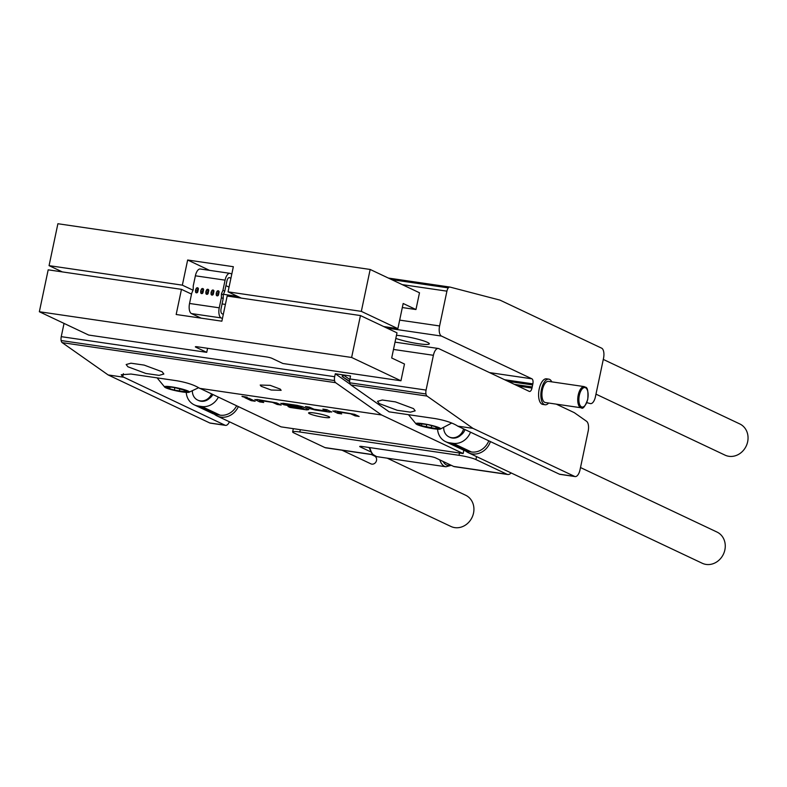 <?xml version="1.0" encoding="UTF-8"?>
<svg xmlns="http://www.w3.org/2000/svg" width="787" height="787" viewBox="0 0 787 787"><rect width="100%" height="100%" fill="white"/><g stroke="black" fill="none" stroke-linecap="round" stroke-linejoin="round"><path stroke-width="1.18" d="M247.177 397.209L242.002 396.333M242.199 396.559L247.157 397.287C247.02 397.76 245.367 397.524 242.199 396.559L241.973 396.373M395.812 338.4A19.419 2.371 -168.1 0 0 416.628 343.437A19.419 2.371 -168.1 0 0 429.308 343.85A19.419 2.371 -168.1 0 0 427.449 342.355A19.419 2.371 -168.1 0 0 396.461 335.311M185.771 391.031L187.552 391.031L174.842 387.627L166.391 386.604L168.566 387.666L166.313 387.775L174.35 390.096L187.463 392.201L185.771 391.031M434.483 428.325L439.057 429.004L436.618 427.862L438.625 427.735L435.988 426.859L427.725 424.596L417.484 423.426L419.914 424.557L417.907 424.695L421.448 425.728L434.483 428.325M261.156 386.289L271.171 390.018L281.146 390.322L280.202 389.083L270.187 385.355L260.212 385.04L261.156 386.289M379.216 403.574L397.238 410.283L410.421 412.162L415.192 410.844L413.49 408.601L395.468 401.891L382.275 400.012L377.504 401.331L379.216 403.574M127.878 366.772L145.9 373.471L159.082 375.36L163.853 374.032L162.152 371.789L144.119 365.089L130.937 363.2L126.166 364.529L127.878 366.772M309.606 413.765A10.792 1.318 -168.1 0 0 321.342 416.933A10.792 1.318 -168.1 0 0 329.684 417.385A10.792 1.318 -168.1 0 0 328.651 416.549A10.792 1.318 -168.1 0 0 316.925 413.391A10.792 1.318 -168.1 0 0 308.573 412.939A10.792 1.318 -168.1 0 0 309.606 413.765M595.975 394.149L725.043 455.142A17.265 15.248 -64.7 0 0 747.65 441.773A17.265 15.248 -64.7 0 0 739.79 423.937L603.295 359.423M548.657 403.023A12.946 5.853 -81.7 0 1 545.076 404.764A12.946 5.853 -81.7 0 1 541.466 389.368A12.946 5.853 -81.7 0 1 548.824 379.147A12.946 5.853 -81.7 0 1 551.756 381.843M545.076 404.764L542.794 404.429A12.946 5.853 -81.7 0 1 539.184 389.034A12.946 5.853 -81.7 0 1 546.542 378.813L548.824 379.147M545.401 402.55A10.703 4.84 -81.7 0 1 542.42 389.821A10.703 4.84 -81.7 0 1 548.5 381.37L584.298 386.614A10.703 4.84 -81.7 0 0 578.219 395.054A10.703 4.84 -81.7 0 0 581.199 407.784L545.401 402.55M465.579 450.951A17.265 15.248 -64.7 0 0 468.413 452.751L702.26 563.266A17.265 15.248 -64.7 0 0 724.866 549.897A17.265 15.248 -64.7 0 0 717.006 532.061L580.501 467.547M468.413 452.751A17.265 15.248 -64.7 0 0 490.419 441.586M214.241 414.149A17.265 15.248 -64.7 0 0 217.074 415.949L450.921 526.464A17.265 15.248 -64.7 0 0 473.528 513.085A17.265 15.248 -64.7 0 0 465.668 495.249L387.214 458.172M217.074 415.949A17.265 15.248 -64.7 0 0 238.323 406.653M464.989 429.564A9.926 8.765 115.3 0 1 460.985 434.975A11.215 9.916 115.3 0 1 449.8 437.277A11.215 9.916 115.3 0 1 449.436 437.09M443.701 428.039A11.215 9.916 -64.7 0 0 449.072 436.933A11.215 9.916 -64.7 0 0 463.602 428.905M212.824 394.602A9.926 8.765 115.3 0 1 209.647 398.173A11.215 9.916 115.3 0 1 198.462 400.465A11.215 9.916 115.3 0 1 198.098 400.288M192.362 391.228A11.215 9.916 -64.7 0 0 197.734 400.121A11.215 9.916 -64.7 0 0 211.575 394.012M371.326 454.502L374.563 456.037A4.319 3.817 115.3 0 1 376.52 460.493A4.319 3.817 115.3 0 1 370.874 463.838L342.06 450.223M428.836 427.912A12.69 1.544 11.9 0 1 416.175 424.055A12.69 1.544 11.9 0 1 427.705 424.518A12.69 1.544 11.9 0 1 440.208 429.122A12.69 1.544 11.9 0 1 428.836 427.912M187.631 392.428A12.69 1.544 11.9 0 1 175.048 390.578A12.69 1.544 11.9 0 1 164.837 387.253A12.69 1.544 11.9 0 1 166.234 386.378A12.69 1.544 11.9 0 1 181.836 388.975A12.69 1.544 11.9 0 1 188.86 392.32A12.69 1.544 11.9 0 1 187.631 392.428M195.865 346.693L195.766 347.156A4.319 0.521 -168.1 0 1 195.353 346.831A4.319 0.521 -168.1 0 1 197.753 346.851L266.301 356.895A4.319 0.521 -168.1 0 1 271.928 358.311L282.897 363.496L400.947 380.78L404.479 364.017L391.69 357.977L396.992 332.832L360.456 315.557L227.168 296.04L221.865 321.185L176.17 314.495L181.463 289.35L48.184 269.833L39.35 311.741L88.675 335.055L206.735 352.34L207.581 348.297M402.314 307.54L415.959 309.537L419.491 292.774L370.165 269.459L361.331 311.367L397.878 328.641L383.741 326.566M397.878 328.641L403.17 303.497L415.959 309.537M209.509 270.344L187.65 260.015L233.345 266.704L228.053 291.849L361.331 311.367M402.236 284.619L446.918 291.16L439.589 325.956A8.627 3.905 98.3 0 0 441.477 336.069L531.914 378.813A4.319 1.948 -81.7 0 1 532.858 383.859L532.632 384.951A28.047 12.681 98.3 0 0 532.209 386.968L514.413 384.361M391.582 279.582L448.324 287.894A5.175 2.341 -81.7 0 1 449.879 287.058A5.175 2.341 -81.7 0 1 449.987 287.078L499.981 300.122L601.642 348.169A8.627 3.905 -81.7 0 1 603.531 358.282L595.415 396.805A8.627 3.905 -81.7 0 1 590.506 403.613A8.627 3.905 -81.7 0 1 590.319 403.574L590.506 403.613M448.324 287.894L391.641 279.611M446.918 291.16A5.175 2.341 -81.7 0 1 448.315 287.904M586.768 402.649L590.319 403.574M532.632 384.951L508.038 381.351M236.621 405.846A16.832 14.874 115.3 0 1 220.075 415.162L216.268 414.601A16.832 14.874 115.3 0 1 212.52 413.48L194.251 404.843A16.832 14.874 115.3 0 1 186.234 392.379M218.353 397.219A16.832 14.874 115.3 0 1 201.806 406.525L197.99 405.974A16.832 14.874 115.3 0 1 194.251 404.843M488.796 440.818A16.832 14.874 115.3 0 1 471.413 451.974L467.606 451.413A16.832 14.874 115.3 0 1 463.858 450.282L445.59 441.645A16.832 14.874 115.3 0 1 437.572 429.19M470.528 432.181A16.832 14.874 115.3 0 1 453.145 443.337L449.338 442.776A16.832 14.874 115.3 0 1 445.59 441.645M400.947 380.78L351.622 357.465L360.456 315.557M191.526 294.102L181.463 289.35M372.881 454.738L325.72 447.823A12.946 5.853 -81.7 0 1 324.942 447.587L293.885 432.909A12.946 1.574 11.9 0 1 292.646 431.915A12.946 1.574 11.9 0 1 299.827 431.994L459.008 455.309A12.946 1.574 11.9 0 1 475.919 459.569L506.976 474.246A12.946 5.853 98.3 0 0 507.743 474.482A12.946 5.853 98.3 0 0 511.137 472.948M198.393 288.918A1.299 1.141 -64.7 0 0 197.99 289.468L197.36 290.944L195.54 290.088L196.16 288.603A1.299 1.141 115.3 0 1 198.393 288.927L197.753 291.977A1.299 1.141 115.3 0 1 195.52 291.652L195.54 290.088M197.36 290.944L197.35 292.518A1.299 1.141 -64.7 0 0 197.35 292.528L195.52 291.652M203.577 289.675A1.299 1.141 -64.7 0 0 203.174 290.226L202.544 291.702L200.715 290.846L201.344 289.36A1.299 1.141 115.3 0 1 203.577 289.685L202.928 292.744A1.299 1.141 115.3 0 1 200.695 292.41L200.715 290.846M202.544 291.702L202.525 293.276A1.299 1.141 -64.7 0 0 202.525 293.285M208.752 290.433A1.299 1.141 -64.7 0 0 208.348 290.983L207.719 292.469L205.899 291.603L206.519 290.118A1.299 1.141 115.3 0 1 208.752 290.442L208.112 293.502A1.299 1.141 115.3 0 1 205.879 293.167L205.899 291.603M207.719 292.469L207.709 294.033A1.299 1.141 -64.7 0 0 207.709 294.043L205.879 293.167M213.936 291.19A1.299 1.141 -64.7 0 0 213.523 291.741L212.903 293.226L211.073 292.361L211.703 290.875A1.299 1.141 115.3 0 1 213.936 291.2L213.287 294.259A1.299 1.141 115.3 0 1 211.054 293.935L211.073 292.361M212.903 293.226L212.883 294.791A1.299 1.141 -64.7 0 0 212.883 294.8L211.054 293.935M219.111 291.947A1.299 1.141 -64.7 0 0 218.707 292.498L218.078 293.984L216.258 293.118L216.878 291.633A1.299 1.141 115.3 0 1 219.111 291.967L218.471 295.017A1.299 1.141 115.3 0 1 216.238 294.692L216.258 293.118M218.078 293.984L218.068 295.548A1.299 1.141 -64.7 0 0 218.068 295.568L216.238 294.692M222.426 318.528L221.137 317.918A8.627 3.905 -81.7 0 1 219.248 307.815L221.393 297.673L221.432 293.876L222.947 290.295L224.767 291.16L226.912 281.018A4.319 1.948 -81.7 0 1 229.361 277.614A4.319 1.948 -81.7 0 1 229.617 277.693L230.906 278.293M219.248 307.815L189.549 303.467A8.627 3.905 98.3 0 0 191.438 313.57L201.118 318.145M223.311 314.338L222.023 313.728A4.319 1.948 -81.7 0 1 221.078 308.681L223.213 298.539L223.262 294.741L221.432 293.876M351.622 357.465L39.35 311.741M507.743 474.482L454.433 466.681A12.946 5.853 -81.7 0 1 453.656 466.445L435.565 457.886A4.722 0.58 -168.1 0 0 429.397 456.332L362.335 446.514A4.722 0.58 -168.1 0 0 359.708 446.485A4.722 0.58 -168.1 0 0 360.161 446.849L370.716 451.836M349.664 381.341L342.178 376.501L342.532 374.819L335.301 373.756L334.672 376.707A5.175 2.341 98.3 0 0 334.573 380.564L334.573 380.593A5.175 2.341 98.3 0 0 335.626 382.689L381.557 414.975L463.13 453.528L463.818 450.262M463.13 453.528L281.097 426.869L198.914 387.883C193.72 384.774 186.312 382.393 176.681 380.731L130.986 374.041L121.237 374.74L122.752 376.737L225.033 425.216L209.795 422.983L108.134 374.937L62.203 342.64L335.626 382.689M195.383 275.804L225.082 280.152A8.627 3.905 -81.7 0 1 229.991 273.345L200.282 268.997A8.627 3.905 98.3 0 0 195.383 275.804L193.238 285.947L193.199 289.744L191.684 293.325L189.549 303.467M221.393 297.673L223.213 298.539M341.41 413.775L337.692 413.234L333.196 411.198L335.144 410.903L354.662 414.346L359.138 416.461L355.134 415.87L350.52 413.775L337.593 411.886L341.676 413.903L337.672 413.313L332.812 410.922M358.872 416.333L355.153 415.792L350.54 413.696L337.466 411.827M331.357 411.808L329.409 412.103L315.42 410.057L309.891 408.66L305.415 406.545L309.419 407.135L314.033 409.23L326.959 411.119L322.877 409.102L326.88 409.693L331.73 412.083M326.959 411.119L323.162 409.142M300.624 407.804L283.92 404.774L281.215 403.583L283.163 403.288L297.152 405.335L302.68 406.731L308.75 409.604L306.812 409.899L290.01 407.44L288.091 406.535L303.92 408.856L298.499 406.2L285.169 404.213L287.599 405.354L298.971 407.017L300.89 407.932L289.429 406.249L280.831 403.308M303.92 408.856L298.106 406.102M298.116 406.013L285.032 404.233M263.438 402.354L259.72 401.813L255.224 399.786L257.172 399.481L276.68 402.924L281.156 405.039L277.162 404.449L272.548 402.364L259.621 400.465L263.704 402.482L259.7 401.901L254.84 399.501M280.9 404.912L277.181 404.37L272.568 402.275L259.474 400.376M251.171 400.652L244.905 397.691L248.899 398.271L255.165 401.232L251.171 400.652L245.19 397.73M381.557 414.975L199.534 388.316M229.43 421.783A8.627 3.905 -81.7 0 1 225.544 425.373A8.627 3.905 -81.7 0 1 225.033 425.216M559.39 474.177A8.627 3.905 98.3 0 0 559.901 474.335L575.14 476.568A8.627 3.905 -81.7 0 1 574.618 476.41L472.957 428.364L457.719 426.131L559.39 474.177L574.618 476.41M342.935 376.609L343.299 374.927L350.53 375.989L349.91 378.94A5.175 2.341 -81.7 0 0 349.802 382.797L349.802 382.816A5.175 2.341 -81.7 0 0 350.854 384.912L389.172 411.857L434.877 418.546C444.507 420.209 451.915 422.589 457.109 425.698L457.719 426.131M195.766 347.156L206.735 352.34M342.178 376.501L349.684 381.774M335.301 373.756L350.343 384.331M343.299 374.927L349.802 379.511M334.672 376.707L61.248 336.659A5.175 2.341 98.3 0 0 61.14 340.525L61.14 340.525A5.175 2.341 98.3 0 0 62.203 342.64M123.362 377.17L108.134 374.937M209.795 422.983A8.627 3.905 98.3 0 0 210.316 423.14L225.544 425.373M556.409 404.154A4.319 1.948 -81.7 0 0 556.665 404.331L574.284 412.654L586.581 421.301A8.627 3.905 -81.7 0 1 588.155 431.227L580.039 469.75A8.627 3.905 -81.7 0 1 575.14 476.568M472.957 428.364L427.026 396.068A5.175 2.341 -81.7 0 1 425.974 393.972L349.802 382.816M349.802 382.797L425.974 393.972M425.964 393.953A5.175 2.341 -81.7 0 1 426.072 390.086L433.401 355.291A8.627 3.905 -81.7 0 1 438.31 348.484A8.627 3.905 -81.7 0 1 438.821 348.641L529.267 391.385A4.319 1.948 98.3 0 0 529.523 391.464A4.319 1.948 98.3 0 0 531.973 388.05L532.209 386.968M61.248 336.659L64.042 323.408M223.262 294.741L224.767 291.16M225.082 280.152L222.947 290.295M229.991 273.345A8.627 3.905 -81.7 0 1 230.502 273.502L231.791 274.102M225.938 285.642L229.047 287.107M62.311 271.899L49.069 265.642L57.894 223.734L370.165 269.459M187.65 260.015L182.348 285.16L193.012 290.196M49.069 265.642L182.348 285.16M241.294 298.106L228.053 291.849M254.909 401.104L251.191 400.563M308.77 409.515L306.822 409.82L290.01 407.44M290.029 407.361L288.376 406.574M331.366 411.719L329.428 412.024L309.891 408.66M309.911 408.581L305.7 406.594M170.071 387.086L169.717 388.788M184.384 390.057L184.02 391.778M436.096 426.879L435.732 428.61M418.615 423.396L418.507 423.898M426.77 424.429L426.22 427.036M579.34 395.34A9.838 4.447 98.3 0 0 581.495 406.869A9.838 4.447 98.3 0 0 587.673 399.284A9.838 4.447 98.3 0 0 585.518 387.755A9.838 4.447 98.3 0 0 579.34 395.34M439.589 325.956L399.668 320.112M237.635 296.384L223.439 294.308M449.761 287.048L388.345 278.057L449.879 287.058M531.914 378.813L489.534 372.605M222.082 303.939L225.397 304.421M386.938 328.081L441.477 336.069M532.858 383.859L504.605 379.728M451.266 465.314L445.934 466.77A23.728 10.733 -81.7 0 1 439.766 459.874M369.851 447.616A23.728 10.733 98.3 0 0 376.619 456.617L445.934 466.77M443.101 461.448A22.006 9.946 98.3 0 0 450.4 464.901M220.075 415.162L201.806 406.525M216.268 414.601L197.99 405.974M471.413 451.974L453.145 443.337M467.606 451.413L449.338 442.776M299.827 431.994L300.319 429.682M459.5 452.997L459.008 455.309M202.525 293.276L200.695 292.41M221.137 317.918L191.438 313.57M372.733 454.591L324.942 447.587M506.976 474.246L453.656 466.445M476.538 456.598L475.919 459.569M213.523 291.741L211.703 290.875M208.348 290.983L206.519 290.118M203.174 290.226L201.344 289.36M197.99 289.468L196.16 288.603M218.707 292.498L216.878 291.633M123.392 373.668L122.752 376.737M360.269 446.337L360.161 446.849M334.573 380.593L61.15 340.545L334.573 380.564M350.854 384.912L427.026 396.068M426.072 390.086L349.91 378.94M393.49 349.448L433.401 355.291M517.846 385.984L531.973 388.05M229.096 277.614L229.617 277.693M431.65 425.934L431.207 428.039M421.802 424.045L421.448 425.728M179.81 388.896L179.328 391.139M174.871 387.627L174.35 390.096M581.199 407.784C582.862 409.447 585.056 406.633 587.761 399.343C588.765 384.518 585.154 387.991 584.298 386.614M449.8 437.277L449.072 436.933M198.462 400.465L197.734 400.121M416.175 424.055L408.453 414.68M164.837 387.253L157.115 377.868M188.86 392.32L198.649 387.706M440.208 429.122L451.777 423.022M369.054 447.498L372.202 454.02L376.619 456.617M293.325 428.659L292.646 431.915M438.31 348.484L395.025 342.138M420.11 423.652L419.914 424.557M436.795 427.036L436.618 427.862M168.752 386.781L168.566 387.666M185.476 390.283L185.289 391.139"/></g></svg>
